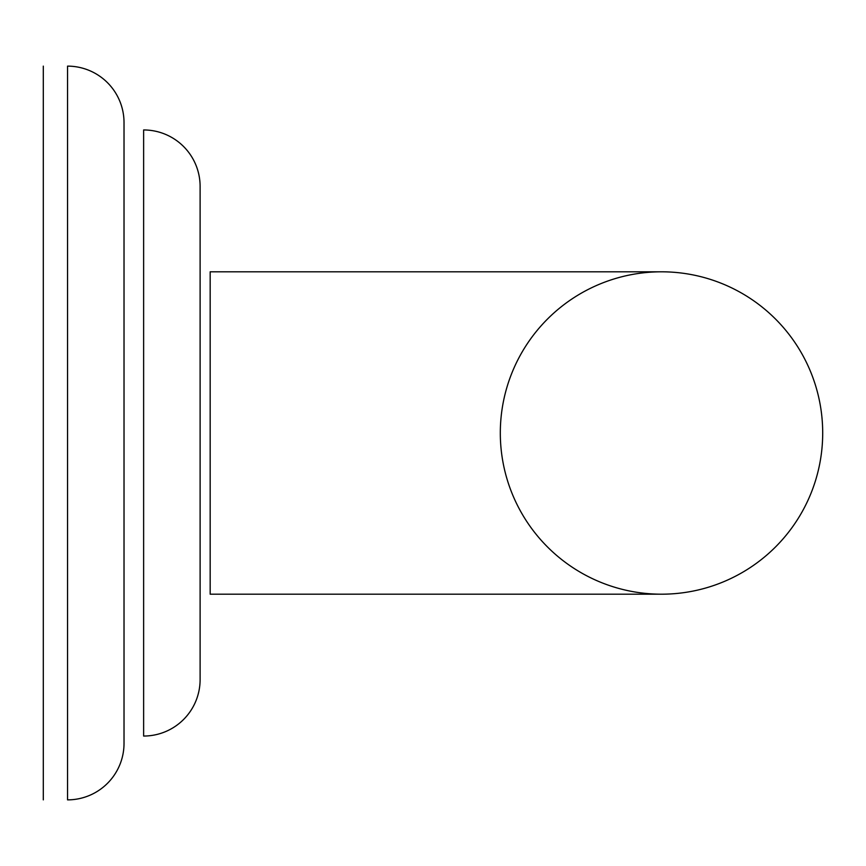 <?xml version="1.0" encoding="UTF-8"?>
<svg xmlns="http://www.w3.org/2000/svg" width="866" height="866" viewBox="0 0 866 866"><rect width="100%" height="100%" fill="white"/><g stroke="black" fill="none" stroke-linecap="round" stroke-linejoin="round"><path stroke-width="0.65" stroke-dasharray="4.33 3.25" d="M500.31 433A161.195 161.195 0 0 1 661.505 271.805L210.167 271.805L210.167 594.195L210.167 271.805L210.167 594.195L661.505 594.195A161.195 161.195 0 0 1 500.31 433M200.111 186.439L200.111 679.561L200.111 186.439M143.626 129.954L143.626 736.046M67.548 66.13L67.548 799.87"/><path stroke-width="1.3" d="M661.505 271.805A161.195 161.195 0 0 1 822.7 433A161.195 161.195 0 0 1 661.505 594.195A161.195 161.195 0 0 1 500.31 433A161.195 161.195 0 0 1 661.505 271.805A161.195 161.195 0 0 1 822.7 433A161.195 161.195 0 0 1 661.505 594.195A161.195 161.195 0 0 1 500.31 433A161.195 161.195 0 0 1 661.505 271.805A161.195 161.195 0 0 1 822.7 433A161.195 161.195 0 0 1 661.505 594.195L210.167 594.195L210.167 271.805L661.505 271.805M43.3 433L43.3 158.976L43.3 433M143.626 736.046A56.485 56.485 0 0 0 200.111 679.561L200.111 186.439L200.111 679.561A56.485 56.485 0 0 1 143.626 736.046L143.626 129.954A56.485 56.485 0 0 1 200.111 186.439A56.485 56.485 0 0 0 143.626 129.954M67.548 799.87A56.485 56.485 0 0 0 124.022 743.396L124.022 122.604L124.022 743.396A56.485 56.485 0 0 1 67.548 799.87L67.548 66.13A56.485 56.485 0 0 1 124.022 122.604A56.485 56.485 0 0 0 67.548 66.13M43.3 799.87L43.3 66.13L43.3 799.87"/></g></svg>
